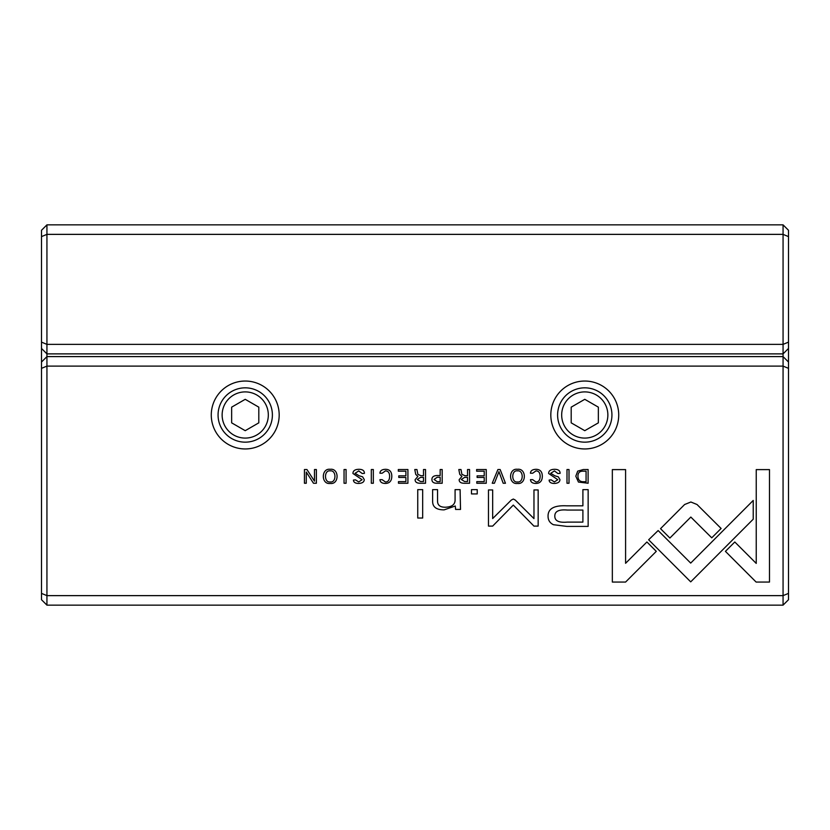 <?xml version="1.0" encoding="UTF-8"?>
<svg xmlns="http://www.w3.org/2000/svg" width="830" height="830" viewBox="0 0 830 830"><rect width="100%" height="100%" fill="white"/><g stroke="black" fill="none" stroke-linecap="round" stroke-linejoin="round"><path stroke-width="1.25" d="M46.937 224.857L783.064 224.857L783.064 234.361L46.937 234.361L46.937 344.377L783.064 344.377L783.064 234.361L788.5 236.612L788.5 599.716L783.064 605.143L46.937 605.143L46.937 595.639L783.064 595.639L783.064 366.103L46.937 366.103L46.937 595.639L41.5 593.388L41.5 230.284L46.937 224.857L46.937 234.361L41.5 236.612M788.5 348.444L783.064 353.881L46.937 353.881L46.937 356.599L783.064 356.599L783.064 344.377L788.5 342.126M783.064 224.857L788.5 230.284L788.5 236.612M41.5 342.126L46.937 344.377L46.937 353.881L41.5 348.444M578.448 482.064L588.107 483.247L588.107 469.531L583.293 469.531L577.69 471.15L575.812 476.202L578.448 482.064M431.922 479.481C431.911 482.002 433.571 483.257 436.881 483.247L442.183 483.247L442.183 469.531L440.159 469.531L440.159 475.549L437.877 475.549C433.903 475.466 431.922 476.773 431.922 479.481M415.114 479.667C415.104 482.043 416.785 483.236 420.167 483.247L425.531 483.247L425.531 469.531L423.497 469.531L423.497 475.725L420.945 475.725L417.853 474.335L416.951 469.531L414.772 469.531L415.726 474.366L417.905 476.43L415.114 479.667M535.993 469.303C532.455 469.427 530.598 470.735 530.443 473.225L532.694 473.225L535.993 470.88C538.701 470.952 540.091 472.778 540.154 476.368C540.039 480.082 538.649 481.96 535.993 482.012L532.632 479.647L530.484 479.647C530.64 482.095 532.414 483.371 535.807 483.454C540.05 483.361 542.229 480.985 542.332 476.316C542.27 471.689 540.154 469.355 535.993 469.303M697.024 504.505L690.882 502.005L684.636 504.505L660.524 528.668L669.893 538.037L690.83 517.059L711.746 537.83L721.114 528.461L697.024 504.505M500.158 469.531L497.917 469.531L492.232 483.247L494.431 483.247L498.955 471.668L503.177 483.247L505.46 483.247L500.158 469.531M486.245 483.247L486.245 469.531L476.638 469.531L476.638 471.17L484.222 471.17L484.222 475.839L477.115 475.839L477.115 477.458L484.222 477.458L484.222 481.628L476.804 481.628L476.804 483.247L486.245 483.247M459.156 479.667C459.146 482.043 460.826 483.236 464.198 483.247L469.562 483.247L469.562 469.531L467.539 469.531L467.539 475.725L464.976 475.725L461.895 474.335L460.992 469.531L458.814 469.531L459.768 474.366L461.937 476.43L459.156 479.667M358.747 470.921L362.254 473.546L364.422 473.359C364.443 470.62 362.534 469.261 358.685 469.303C354.918 469.417 352.999 470.807 352.937 473.474L362.098 479.699L358.705 481.95L355.489 479.854L353.445 480.062C353.528 482.23 355.219 483.361 358.508 483.454C362.274 483.309 364.194 482.023 364.256 479.584L362.617 476.825L359.214 475.818L355.053 473.308L358.747 470.921M460.515 509.433L460.1 489.627L455.079 489.627L455.079 500.563C454.767 504.816 451.499 507.037 445.285 507.223C440.014 507.255 437.431 505.107 437.545 500.76L437.545 489.627L432.627 489.627L432.627 501.351C432.606 507.026 436.435 509.869 444.112 509.869L455.286 505.999L455.597 509.433L460.515 509.433M658.149 530.546L648.645 539.791L690.705 581.861L753.225 519.196L753.225 500.449L690.695 563.093L658.149 530.546M422.678 518.034L422.678 489.627L417.749 489.627L417.749 518.034L422.678 518.034M554.43 470.921L557.936 473.546L560.105 473.359C560.125 470.62 558.216 469.261 554.367 469.303C550.601 469.417 548.682 470.807 548.62 473.474L557.781 479.699L554.388 481.95L551.172 479.854L549.128 480.062C549.211 482.23 550.902 483.361 554.191 483.454C557.957 483.309 559.877 482.023 559.939 479.584L558.3 476.825L554.897 475.818L550.726 473.308L554.43 470.921M330.195 469.303C321.054 467.996 321.023 484.741 330.195 483.454C339.397 484.72 339.335 468.016 330.195 469.303C321.054 467.996 321.023 484.741 330.195 483.454M245.224 381.043A33.957 33.957 0 0 1 274.637 431.974A33.957 33.957 0 0 1 215.821 431.974A33.957 33.957 0 0 1 245.224 381.043M584.777 381.043A33.957 33.957 0 0 1 614.179 431.974A33.957 33.957 0 0 1 555.363 431.974A33.957 33.957 0 0 1 584.777 381.043M385.473 469.303C381.935 469.427 380.078 470.735 379.922 473.225L382.174 473.225L385.473 470.88C388.181 470.952 389.571 472.778 389.633 476.368C389.509 480.082 388.129 481.96 385.473 482.012L382.111 479.647L379.953 479.647C380.119 482.095 381.893 483.371 385.286 483.454C389.529 483.361 391.708 480.985 391.812 476.316C391.75 471.689 389.633 469.355 385.473 469.303M407.914 483.247L407.914 469.531L398.307 469.531L398.307 471.17L405.891 471.17L405.891 475.839L398.784 475.839L398.784 477.458L405.891 477.458L405.891 481.628L398.473 481.628L398.473 483.247L407.914 483.247M756.12 582.058L769.483 582.058L769.483 469.614L756.234 469.614L756.234 563.414L734.799 541.99L725.43 551.359L756.12 582.058M517.453 469.303C508.313 467.996 508.282 484.741 517.453 483.454C526.656 484.72 526.594 468.016 517.453 469.303C508.313 467.996 508.282 484.741 517.453 483.454M477.229 493.933L477.229 489.627L471.492 489.627L471.492 493.933L477.229 493.933M316.375 483.247L316.375 469.531L314.487 469.531L314.487 481.172L306.934 469.531L304.434 469.531L304.434 483.247L306.27 483.247L306.27 472.063L313.481 483.247L316.375 483.247M569.017 469.531L566.994 469.531L566.994 483.247L569.017 483.247L569.017 469.531M346.079 469.531L344.045 469.531L344.045 483.247L346.079 483.247L346.079 469.531M513.314 499.038L511.332 500.044L492.667 518.553L492.667 489.939L488.476 489.939L488.476 526.096L492.667 526.096L513.293 505.086L533.939 526.096L538.162 526.096L538.162 489.939L533.97 489.939L533.97 518.605L515.254 500.044L513.314 499.038M553.434 524.716L566.838 526.396L588.148 526.396L588.148 489.627L582.899 489.627L582.899 505.823L566.641 505.823C554.015 505.2 547.821 508.738 548.059 516.447C548.122 520.244 549.917 523.004 553.434 524.716M373.334 469.531L371.311 469.531L371.311 483.247L373.334 483.247L373.334 469.531M612.343 582.058L625.581 582.058L656.281 551.359L646.912 541.98L625.592 563.3L625.592 469.614L612.343 469.614L612.343 582.058M46.937 605.143L41.5 599.716L41.5 593.388M245.224 442.162A27.162 27.162 0 0 1 221.703 401.419A27.162 27.162 0 0 1 268.754 401.419A27.162 27.162 0 0 1 245.224 442.162M245.224 438.084A23.084 23.084 0 0 0 265.226 403.453A23.084 23.084 0 0 0 225.231 403.453A23.084 23.084 0 0 0 245.224 438.084M231.643 407.157L231.643 422.844L245.224 430.687L258.804 422.844L258.804 407.157L245.224 399.313L231.643 407.157M584.777 442.162A27.162 27.162 0 0 1 561.246 401.419A27.162 27.162 0 0 1 608.297 401.419A27.162 27.162 0 0 1 584.777 442.162M584.777 438.084A23.084 23.084 0 0 0 604.769 403.453A23.084 23.084 0 0 0 564.774 403.453A23.084 23.084 0 0 0 584.777 438.084M571.196 407.157L571.196 422.844L584.777 430.687L598.357 422.844L598.357 407.157L584.777 399.313L571.196 407.157M788.5 368.354L783.064 366.103L783.064 356.599L788.5 362.036M41.5 362.036L46.937 356.599L46.937 366.103L41.5 368.354M783.064 605.143L783.064 595.639L788.5 593.388M330.216 481.95C323.959 482.998 323.897 469.822 330.216 470.88C323.897 469.822 323.959 482.998 330.216 481.95C336.492 482.998 336.524 469.894 330.216 470.88M517.474 481.95C511.218 482.998 511.156 469.822 517.474 470.88C511.156 469.822 511.218 482.998 517.474 481.95C523.751 482.998 523.782 469.894 517.474 470.88M464.561 477.395L461.324 479.481L464.561 481.514L467.539 481.514L467.539 477.395L464.561 477.395M567.305 510.056C558.901 509.309 554.741 511.322 554.824 516.084C554.71 520.856 558.87 522.859 567.305 522.112L582.899 522.112L582.899 510.056L567.305 510.056M420.52 477.395L417.293 479.481L420.52 481.514L423.497 481.514L423.497 477.395L420.52 477.395M437.223 477.25L434.069 479.439L437.223 481.67L440.159 481.67L440.159 477.25L437.223 477.25M582.826 471.17C579.568 471.17 577.939 472.841 577.939 476.202C578.012 479.823 579.755 481.68 583.179 481.742L586.073 481.742L586.073 471.17L582.826 471.17"/></g></svg>
